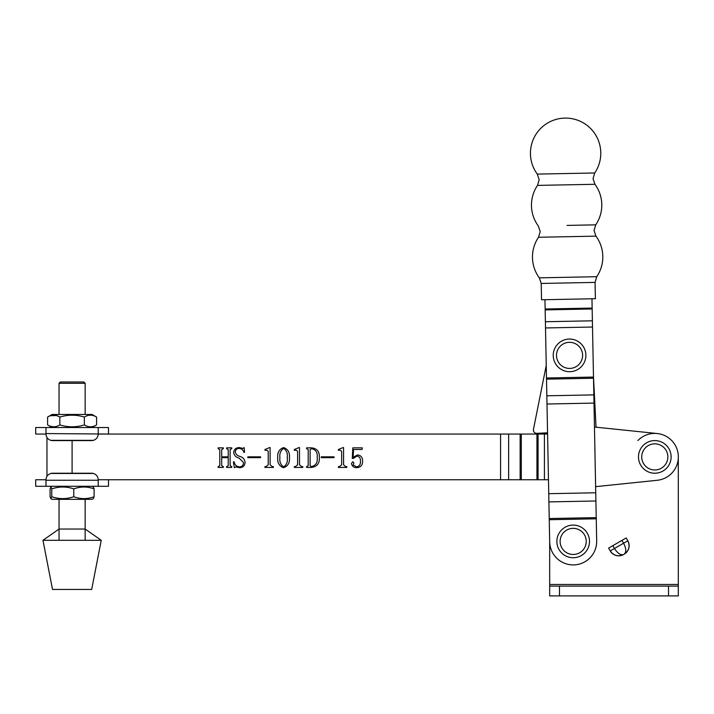 <?xml version="1.0" encoding="UTF-8"?>
<svg xmlns="http://www.w3.org/2000/svg" width="714" height="714" viewBox="0 0 714 714"><rect width="100%" height="100%" fill="white"/><g stroke="black" fill="none" stroke-linecap="round" stroke-linejoin="round"><path stroke-width="1.07" d="M678.3 582.945L678.3 456.906L678.3 584.471L549.682 584.471L549.682 586.105L678.3 586.105L678.3 584.471M544.961 299.702L549.682 541.64L549.682 582.945M594.459 427.034L657.21 433.523A23.5 23.5 0 0 0 637.888 440.574M549.682 541.64L549.682 584.471M627.829 540.775L626.196 537.945L627.829 540.775A9.791 9.791 0 0 1 624.241 554.153C629.043 550.664 630.239 546.201 627.829 540.775L623.59 543.22L621.956 540.4L612.835 545.657L614.468 548.486L623.59 543.22C626.267 548.495 626.49 552.136 624.241 554.153L623.608 554.519A9.791 9.791 0 0 1 610.229 550.931L608.596 548.111L612.835 545.657M678.3 586.105L678.3 595.904L549.682 595.904L549.682 586.105M621.956 540.4L626.196 537.945M623.608 554.519C620.743 555.456 617.69 553.448 614.468 548.486L610.229 550.931C613.719 555.742 618.181 556.929 623.608 554.519M533.447 429.453L546.246 365.407L533.447 429.453A3.267 3.267 0 0 0 536.812 433.353L547.558 432.809L536.812 433.353M596.038 427.195L593.468 376.207L596.038 427.195L657.21 433.523A23.5 23.5 0 0 1 657.21 480.281L595.628 486.653M537.285 174.1L594.726 172.984A35.164 35.164 0 0 0 564.926 118.096A35.164 35.164 0 0 0 537.285 174.1L539.195 179.714L537.508 185.399L594.949 184.283L593.048 178.67L594.726 172.984M567.023 225.41L595.744 224.848L567.023 225.41M541.212 283.449L595.065 282.396L595.387 298.711L541.533 299.764L541.212 283.449L539.311 277.835A35.164 35.164 0 0 1 538.517 237.262L595.958 236.147L594.057 230.533L595.744 224.848A35.164 35.164 0 0 0 594.949 184.283M538.517 237.262L540.203 231.577L538.302 225.963A35.164 35.164 0 0 1 537.508 185.399M539.311 277.835L596.752 276.711A35.164 35.164 0 0 0 595.958 236.147M654.8 440.583A16.324 16.324 0 0 1 671.115 456.906A16.324 16.324 0 0 1 654.8 473.221A16.324 16.324 0 0 1 638.477 456.906A16.324 16.324 0 0 1 654.8 440.583M46.963 476.318L46.963 437.495M343.095 447.58L343.568 447.58L343.568 464.814L345.701 466.626L346.825 466.626L346.825 467.438L338.4 467.438L338.4 466.626L339.445 466.626L341.658 464.832L341.658 451.31L340.498 450.302L338.4 450.302L338.4 449.49L343.095 447.58M308.198 465.715L308.198 449.579L306.565 448.669L306.565 447.856L311.661 447.856C317.007 448.499 319.577 451.632 319.354 457.246C319.747 463.332 317.096 466.724 311.393 467.438L306.565 467.438L306.565 466.626L308.198 465.715M289.429 457.585C289.902 462.708 287.974 466.081 283.637 467.715C279.228 466.126 277.255 462.743 277.728 457.585C277.3 452.471 279.272 449.142 283.637 447.58C287.974 449.16 289.902 452.498 289.429 457.585M260.592 457.647L247.812 457.647L247.812 456.835L260.592 456.835L260.592 457.647M230.122 449.579L230.122 465.715L231.755 466.626L231.755 467.438L226.588 467.438L226.588 466.626L228.221 465.733L228.221 457.647L221.697 457.647L221.697 465.733L223.321 466.626L223.321 467.438L218.154 467.438L218.154 466.626L219.787 465.715L219.787 449.579L218.154 448.669L218.154 447.856L223.321 447.856L223.321 448.669L221.697 449.579L221.697 456.835L228.221 456.835L228.221 449.579L226.588 448.669L226.588 447.856L231.755 447.856L231.755 448.669L230.122 449.579M93.454 440.333L50.739 440.333A6.533 6.533 0 0 0 52.515 440.583L91.687 440.583A6.533 6.533 0 0 0 93.454 440.333C96.426 439.288 98.014 437.2 98.211 434.05L547.584 434.05M50.739 473.471L93.454 473.471A6.533 6.533 0 0 0 91.687 473.221L52.515 473.221A6.533 6.533 0 0 0 50.739 473.471C47.767 474.515 46.187 476.613 45.982 479.754L45.982 480.245L98.211 480.245L98.211 486.279L108.492 486.279L108.492 479.754L98.211 479.754L548.477 479.754M243.456 462.413L239.012 458.049C235.87 457.228 234.085 455.353 233.665 452.417C234.165 449.276 236.022 447.669 239.244 447.58L242.974 448.401L244.134 447.58L244.545 452.248L243.974 452.48C243.197 449.963 241.564 448.606 239.065 448.401C236.655 448.472 235.397 449.731 235.299 452.185C235.932 454.39 237.512 455.809 240.029 456.433C243.046 457.415 244.732 459.414 245.089 462.422C244.768 465.814 242.894 467.581 239.485 467.715L235.834 466.894L234.344 467.715L233.389 461.958L234.076 461.726C234.692 464.85 236.521 466.572 239.565 466.894C242.233 466.679 243.528 465.18 243.456 462.413M269.642 447.58L270.115 447.58L270.115 464.814L272.257 466.626L273.382 466.626L273.382 467.438L264.948 467.438L264.948 466.626L266.001 466.626L268.214 464.832L268.214 451.31L267.045 450.302L264.948 450.302L264.948 449.49L269.642 447.58M299.023 447.58L299.496 447.58L299.496 464.814L301.629 466.626L302.763 466.626L302.763 467.438L294.329 467.438L294.329 466.626L295.373 466.626L297.595 464.832L297.595 451.31L296.426 450.302L294.329 450.302L294.329 449.49L299.023 447.58M334.045 457.647L321.255 457.647L321.255 456.835L334.045 456.835L334.045 457.647M353.144 457.219L357.643 454.925C360.981 455.443 362.632 457.46 362.605 460.976C362.676 465.117 360.722 467.367 356.741 467.715C353.796 467.643 352.038 466.233 351.458 463.484L352.841 461.726L353.903 463.02L353.216 465.019L356.652 466.894C359.445 466.224 360.713 464.314 360.427 461.173C360.659 458.37 359.544 456.648 357.08 456.014L353.278 458.486L352.27 458.37L352.814 447.856L362.337 447.856L361.98 449.49L353.546 449.49L353.144 457.219M287.251 457.585C287.831 453.426 286.626 450.364 283.637 448.401C280.664 450.436 279.415 453.497 279.906 457.585C279.379 461.735 280.62 464.841 283.637 466.894C286.626 464.859 287.831 461.762 287.251 457.585M311.34 466.626C315.838 465.564 317.784 462.511 317.177 457.478C317.757 452.658 315.918 449.722 311.679 448.669L310.108 449.579L310.108 465.715L311.34 466.626M59.039 529.047L85.153 529.047L101.236 540.302L42.965 540.302L59.039 529.047M42.965 540.302L52.515 589.434L91.687 589.434L101.236 540.302M596.252 518.801L549.253 519.721L549.691 541.872A23.5 23.5 0 0 0 573.645 564.908A23.5 23.5 0 0 0 596.681 540.953L591.96 298.782M573.19 525.093A16.324 16.324 0 0 1 589.505 541.408A16.324 16.324 0 0 1 573.19 557.732A16.324 16.324 0 0 1 556.866 541.408A16.324 16.324 0 0 1 573.19 525.093M569.558 339.052A16.324 16.324 0 0 1 585.882 355.376A16.324 16.324 0 0 1 569.558 371.699A16.324 16.324 0 0 1 553.234 355.376A16.324 16.324 0 0 1 569.558 339.052M96.595 417.065L92.097 414.468L52.104 414.468L47.597 417.065C51.667 414.575 55.754 414.575 59.851 417.065C67.991 414.575 76.157 414.575 84.35 417.065C88.42 414.575 92.508 414.575 96.595 417.065L96.595 424.919C92.525 427.409 88.447 427.409 84.35 424.919C76.202 427.409 68.035 427.409 59.851 424.919C55.754 427.409 51.667 427.409 47.597 424.919L47.597 417.065M59.039 416.628L56.879 415.7M56.424 415.566L50.614 415.691M50.623 426.303L53.702 426.82M84.35 424.919L84.35 417.065M59.851 424.919L59.851 417.065M50.828 498.604L52.104 499.336L92.097 499.336L93.364 498.604L94.105 496.739C87.349 499.229 80.575 499.229 73.783 496.739C66.464 499.229 59.128 499.229 51.774 496.739L50.828 498.604L50.087 496.739L50.087 488.885L50.828 487.019L51.774 488.885C59.092 486.395 66.429 486.395 73.783 488.885C80.539 486.395 87.313 486.395 94.105 488.885L93.364 487.019L92.097 486.279M94.105 496.739L94.105 488.885M73.783 496.739L73.783 488.885M51.774 496.739L51.774 488.885M59.039 383.293L60.342 381.981L83.85 381.981L85.153 383.293L59.039 383.293L59.039 414.468M45.982 479.754L35.7 479.754L35.7 486.279L45.982 486.279L45.982 480.245M98.211 480.245L98.211 479.754C98.014 476.613 96.426 474.515 93.454 473.471M98.211 486.279L45.982 486.279M47.597 424.919L52.104 427.525L35.7 427.525L35.7 434.05L45.982 434.05L45.982 427.525L108.492 427.525L108.492 434.05L45.982 433.568M96.595 424.919L92.097 427.525L98.211 427.525L98.211 433.568M45.982 434.05C46.187 437.2 47.767 439.288 50.739 440.333M668.509 595.904L668.509 586.105M559.473 595.904L559.473 586.105M654.8 469.964A13.057 13.057 0 0 0 667.858 456.906A13.057 13.057 0 0 0 654.8 443.849A13.057 13.057 0 0 0 641.734 456.906A13.057 13.057 0 0 0 654.8 469.964M72.096 473.221L72.096 440.583M500.559 479.754L500.559 434.05M544.425 479.754L544.425 434.05M538.079 479.754L538.079 434.05M536.946 479.754L536.946 434.05M521.309 479.754L521.309 434.05M520.149 479.754L520.149 434.05M508.636 479.754L508.636 434.05M545.514 327.949L592.513 327.03M546.487 377.992L593.486 377.072M549.236 518.543L596.226 517.623M548.905 501.906L595.904 500.987M548.745 493.686L595.744 492.776M546.995 404.017L593.994 403.098M546.835 395.797L593.834 394.887M546.513 379.161L593.512 378.241M545.389 321.728L592.388 320.809M545.157 309.894L592.156 308.975M545.139 309.001L592.138 308.091M573.19 554.475A13.057 13.057 0 0 0 586.248 541.408A13.057 13.057 0 0 0 573.19 528.351A13.057 13.057 0 0 0 560.124 541.408A13.057 13.057 0 0 0 573.19 554.475M569.558 368.433A13.057 13.057 0 0 0 582.615 355.376A13.057 13.057 0 0 0 569.558 342.318A13.057 13.057 0 0 0 556.501 355.376A13.057 13.057 0 0 0 569.558 368.433M625.053 553.627L627.115 551.636M619.993 555.751L622.742 554.965M596.752 276.711L595.065 282.396M52.104 486.279L50.828 487.019M59.039 499.336L59.039 540.302M85.153 383.293L85.153 414.468M85.153 499.336L85.153 540.302"/></g></svg>
